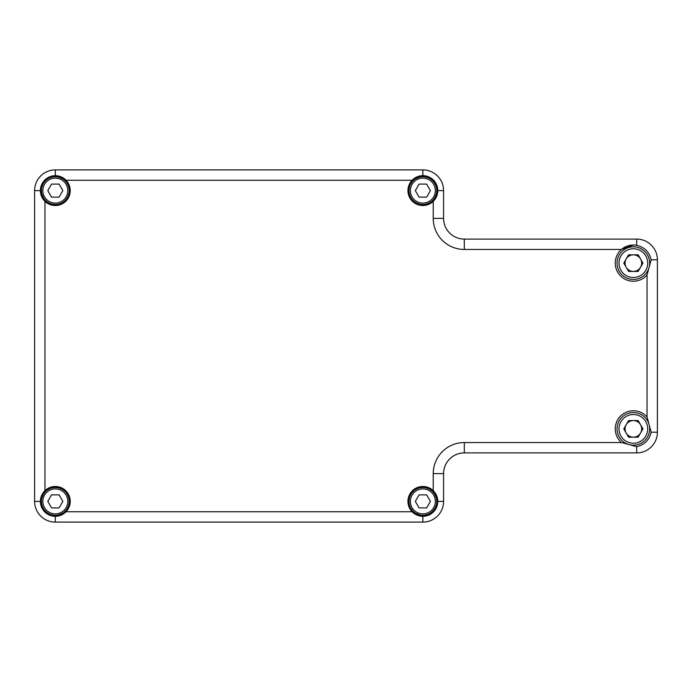 <?xml version="1.0" encoding="UTF-8"?>
<svg xmlns="http://www.w3.org/2000/svg" width="692" height="692" viewBox="0 0 692 692"><rect width="100%" height="100%" fill="white"/><g stroke="black" fill="none" stroke-linecap="round" stroke-linejoin="round"><path stroke-width="1.04" d="M443.581 473.622L443.581 501.389A20.717 20.717 0 0 1 422.864 522.105L55.317 522.105A20.717 20.717 0 0 1 34.6 501.389L34.6 190.611A20.717 20.717 0 0 1 55.317 169.895L422.864 169.895A20.717 20.717 0 0 1 443.581 190.611L443.581 218.378A20.717 20.717 0 0 0 464.306 239.095L636.683 239.095A20.717 20.717 0 0 1 657.4 259.811L657.4 432.189A20.717 20.717 0 0 1 636.683 452.905L464.306 452.905A20.717 20.717 0 0 0 443.581 473.622L433.227 473.622A31.079 31.079 0 0 1 464.306 442.551L464.306 452.905A20.717 20.717 0 0 0 443.581 473.622M437.785 501.389L433.227 490.654A14.921 14.921 0 0 0 409.136 495.558A14.921 14.921 0 0 0 412.129 511.751L422.864 516.31A14.921 14.921 0 0 0 437.785 501.389L443.581 501.389A20.717 20.717 0 0 1 422.864 522.105L422.864 516.31M55.317 516.31L66.051 511.751A14.921 14.921 0 0 0 55.317 486.476A14.921 14.921 0 0 0 44.963 490.654L40.404 501.389A14.921 14.921 0 0 0 55.317 516.31L55.317 522.105A20.717 20.717 0 0 1 34.6 501.389L40.404 501.389M40.404 190.611L44.963 201.346A14.921 14.921 0 0 0 65.87 201.156A14.921 14.921 0 0 0 66.051 180.249L55.317 175.69A14.921 14.921 0 0 0 40.404 190.611L34.6 190.611A20.717 20.717 0 0 1 55.317 169.895L55.317 175.69A14.921 14.921 0 0 0 44.963 201.346L44.963 490.654A14.921 14.921 0 0 0 44.772 511.942A14.921 14.921 0 0 0 66.051 511.751L412.129 511.751A14.921 14.921 0 0 0 433.417 511.942A14.921 14.921 0 0 0 433.227 490.654L433.227 473.622M651.172 259.811L657.4 259.811A20.717 20.717 0 0 0 636.683 239.095L636.683 245.323A18.104 18.104 0 0 0 620.56 275.926A18.104 18.104 0 0 0 647.037 275.001L651.172 259.811C649.338 252.009 644.503 247.182 636.683 245.323L633.37 245.02L621.494 249.449L464.306 249.449A31.079 31.079 0 0 1 433.227 218.378L433.227 201.346A14.921 14.921 0 0 0 422.864 175.69L412.129 180.249A14.921 14.921 0 0 0 412.32 201.156A14.921 14.921 0 0 0 433.227 201.346L437.785 190.611A14.921 14.921 0 0 0 412.129 180.249L66.051 180.249A14.921 14.921 0 0 0 55.317 175.69M621.494 442.551L636.683 446.677C644.477 444.844 649.312 440.017 651.172 432.189L647.037 416.999A18.104 18.104 0 0 0 616.399 422.535A18.104 18.104 0 0 0 621.494 442.551L464.306 442.551M408.998 501.389A13.866 13.866 0 0 1 429.801 489.382A13.866 13.866 0 0 1 429.801 513.395A13.866 13.866 0 0 1 408.998 501.389M41.451 501.389A13.866 13.866 0 0 1 62.254 489.382A13.866 13.866 0 0 1 62.254 513.395A13.866 13.866 0 0 1 41.451 501.389M41.451 190.611A13.866 13.866 0 0 1 62.254 178.605A13.866 13.866 0 0 1 62.254 202.618A13.866 13.866 0 0 1 41.451 190.611M408.998 190.611A13.866 13.866 0 0 1 429.801 178.605A13.866 13.866 0 0 1 429.801 202.618A13.866 13.866 0 0 1 408.998 190.611M633.37 412.562A16.314 16.314 0 0 0 619.236 437.033A16.314 16.314 0 0 0 647.496 437.033A16.314 16.314 0 0 0 633.37 412.562M633.37 246.81A16.314 16.314 0 0 0 619.236 271.281A16.314 16.314 0 0 0 647.496 271.281A16.314 16.314 0 0 0 633.37 246.81M410.382 501.389A12.482 12.482 0 0 1 429.109 490.585A12.482 12.482 0 0 1 429.109 512.201A12.482 12.482 0 0 1 410.382 501.389M42.835 501.389A12.482 12.482 0 0 1 61.562 490.585A12.482 12.482 0 0 1 61.562 512.201A12.482 12.482 0 0 1 42.835 501.389M42.835 190.611A12.482 12.482 0 0 1 61.562 179.799A12.482 12.482 0 0 1 61.562 201.415A12.482 12.482 0 0 1 42.835 190.611M410.382 190.611A12.482 12.482 0 0 1 429.109 179.799A12.482 12.482 0 0 1 429.109 201.415A12.482 12.482 0 0 1 410.382 190.611M633.37 414.517A14.359 14.359 0 0 0 620.932 436.055A14.359 14.359 0 0 0 645.8 436.055A14.359 14.359 0 0 0 633.37 414.517M633.37 248.765A14.359 14.359 0 0 0 620.932 270.304A14.359 14.359 0 0 0 645.8 270.304A14.359 14.359 0 0 0 633.37 248.765M419.101 507.911L426.635 507.911L430.398 501.389L426.635 494.867L419.101 494.867L415.33 501.389L419.101 507.911M51.554 507.911L59.088 507.911L62.851 501.389L59.088 494.867L51.554 494.867L47.783 501.389L51.554 507.911M51.554 197.133L59.088 197.133L62.851 190.611L59.088 184.089L51.554 184.089L47.783 190.611L51.554 197.133M419.101 197.133L426.635 197.133L430.398 190.611L426.635 184.089L419.101 184.089L415.33 190.611L419.101 197.133M623.786 428.876L628.578 420.58L638.154 420.58L642.946 428.876L638.154 437.171L628.578 437.171L623.786 428.876M623.786 263.124L628.578 254.829L638.154 254.829L642.946 263.124L638.154 271.42L628.578 271.42L623.786 263.124M626.182 424.724A8.295 8.295 0 0 0 633.37 437.171A8.295 8.295 0 0 0 640.55 424.724A8.295 8.295 0 0 0 626.182 424.724M626.182 258.981A8.295 8.295 0 0 0 633.37 271.42A8.295 8.295 0 0 0 640.55 258.981A8.295 8.295 0 0 0 626.182 258.981M422.864 175.69L422.864 169.895A20.717 20.717 0 0 1 443.581 190.611L437.785 190.611M433.227 218.378L443.581 218.378A20.717 20.717 0 0 0 464.306 239.095L464.306 249.449M651.172 432.189L657.4 432.189A20.717 20.717 0 0 1 636.683 452.905L636.683 446.677M647.037 416.999L647.037 275.001"/></g></svg>
